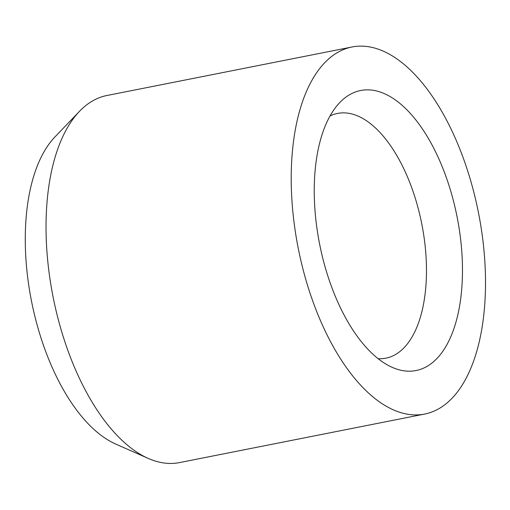 <?xml version="1.0" encoding="UTF-8"?>
<svg xmlns="http://www.w3.org/2000/svg" width="510" height="510" viewBox="0 0 510 510"><rect width="100%" height="100%" fill="white"/><g stroke="black" fill="none" stroke-linecap="round" stroke-linejoin="round"><path stroke-width="0.76" d="M330.053 115.936A124.733 61.232 -101.2 0 1 337.486 113.437A124.733 61.232 -101.2 0 1 425.136 245.967A124.733 61.232 -101.2 0 1 385.93 358.154A124.733 61.232 -101.2 0 1 378.101 358.67M460.944 242.161A142.736 70.074 -101.2 0 1 392.203 367.347A142.736 70.074 -101.2 0 1 319.617 244.124A142.736 70.074 -101.2 0 1 339.781 102.548A142.736 70.074 -101.2 0 1 460.944 242.161M424.69 414.056L179.514 462.589A187.1 91.851 -101.2 0 1 148.219 458.407L115.662 444.025A165.495 81.243 -101.2 0 1 31.505 301.161A165.495 81.243 -101.2 0 1 54.882 137.005L79.515 111.301A187.1 91.851 -101.2 0 1 106.851 95.517L352.028 46.984A187.1 91.851 -101.2 0 1 483.505 245.782A187.1 91.851 -101.2 0 1 424.69 414.056A187.1 91.851 -101.2 0 1 298.254 248.357A187.1 91.851 -101.2 0 1 352.028 46.984M148.219 458.407A187.1 91.851 -101.2 0 1 53.078 296.89A187.1 91.851 -101.2 0 1 79.515 111.301"/></g></svg>

